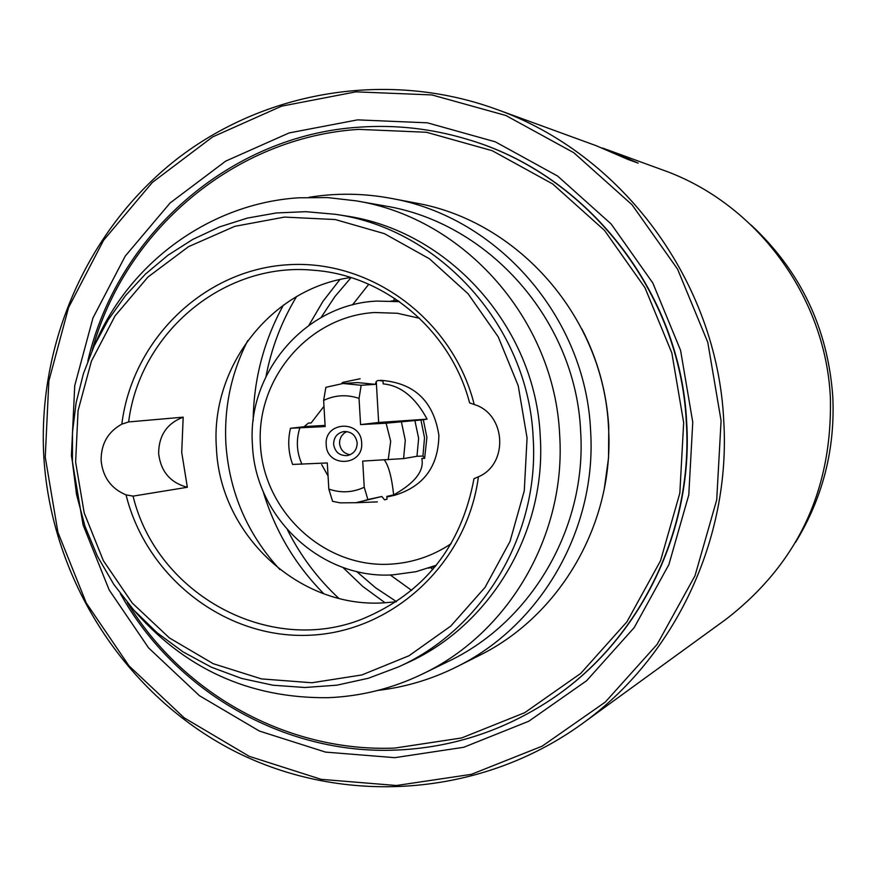 <?xml version="1.0" encoding="UTF-8"?>
<svg xmlns="http://www.w3.org/2000/svg" width="877" height="877" viewBox="0 0 877 877"><rect width="100%" height="100%" fill="white"/><g stroke="black" fill="none" stroke-linecap="round" stroke-linejoin="round"><path stroke-width="1.32" d="M723.733 420.489C731.111 538.785 675.049 657.202 581.835 723.974C480.739 797.072 343.674 806.511 234.641 751.26C125.674 695.647 51.447 580.245 43.85 457.158C37.294 343.674 87.305 229.686 175.817 159.899C264.558 90.572 387.656 69.941 495.757 109.055C622.363 153.716 717.178 281.791 723.733 420.489M581.835 723.974L725.805 619.425C797.697 563.889 832.547 489.892 830.366 397.456C825.63 296.437 756.292 203.047 662.902 170.039L608.232 150.099L638.149 163.122L628.064 159.482L596.196 145.703L495.757 109.055M721.08 420.675L716.717 499.89L694.99 575.783L657.136 644.365L605.273 702.104L542.227 746.13L471.387 774.336L396.426 785.507L321.135 779.335L249.232 756.336L184.17 717.835L129.007 665.862L86.275 603.003L57.926 532.306L45.253 457.125L48.849 381.013L68.57 307.553L103.585 240.276L152.335 182.438L212.596 136.933L281.55 106.172L355.898 91.855L431.944 94.935L505.854 115.49L573.755 152.686L632.032 204.758L677.548 269.086L707.783 342.348L721.08 420.675M692.764 422.199L680.563 350.307L652.839 283.041L611.105 223.942L557.629 176.069L495.308 141.822L427.428 122.824L357.531 119.875L289.158 132.92L225.685 161.127L170.171 202.905L125.247 256.084L92.951 317.989L74.742 385.617L71.41 455.711L83.085 524.95L109.219 590.046L148.597 647.906L199.43 695.691L259.362 731.045L325.542 752.104L394.793 757.673L463.703 747.281L528.765 721.245L586.625 680.716L634.192 627.614L668.888 564.602L688.785 494.913L692.764 422.199M545.724 702.97L546.141 702.696C637.327 645.012 693.751 533.819 686.669 422.385C680.684 292.699 587.743 174.128 467.266 139.311L466.794 139.169C587.36 174.008 680.355 292.666 686.34 422.451C693.433 533.972 636.965 645.242 545.724 702.97C499.495 732.262 449.408 747.971 395.439 750.098C284.126 754.68 174.929 691.525 120.368 593.652M393.258 300.943L394.814 298.476M352.455 304.944L368.757 284.247M411.62 590.385L390.254 574.961M283.392 305.13C263.725 341.043 253.639 379.555 253.168 420.675M321.037 317.562L334.85 296.634L351.085 277.592M308.945 325.246L322.922 301.392L339.859 279.599M296.536 296.623C281.627 321.344 271.453 347.917 266.016 376.365M602.313 148.016L608.232 150.099M432.767 569.557L430.596 567.605M263.001 490.945C274.753 530.355 295.023 564.624 323.799 593.751M396.448 601.633L375.608 587.787L356.588 571.464M385.102 602.795L362.826 586.494L342.852 567.397M287.535 530.026C300.57 555.886 317.649 578.645 338.774 598.311M751.118 225.005C800.591 271.179 827.811 328.305 832.777 396.382C835.255 449.09 822.845 497.752 795.549 542.359M183.183 417.167L128.634 421.936C139.816 332.131 224.709 261.467 313.626 270.259C385.233 275.246 450.888 330.596 469.601 402.894L474.216 404.505C505.996 413.988 508.879 463.999 478.403 476.803L473.997 478.667C461.291 546.514 424.106 593.291 362.442 618.976C269.612 656.259 156.884 594.705 133.063 496.13L187.349 487.272L181.714 452.411L183.183 417.167C166.882 423.427 158.704 435.584 158.638 453.65C160.842 471.596 170.412 482.799 187.349 487.272M350.822 277.505C271.333 288.347 210.184 366.838 216.422 448.081C219.798 534.51 298.597 608.265 383.556 602.872L396.218 601.786M133.063 496.13L126.047 494.88C111.193 488.642 102.883 477.263 101.14 460.743C100.899 444.135 107.794 431.933 121.826 424.15C132.295 339.651 203.716 270.039 287.316 264.788C370.828 258.945 453.036 319.699 474.216 404.505M247.785 340.506C231.254 372.955 223.953 407.476 225.904 444.058C229.335 492.304 247.314 534.115 279.851 569.513M527.066 437.941L524.282 490.758L510.03 541.427L485.091 587.305L450.811 626.057L409.022 655.744L361.905 674.939L311.894 682.755L261.499 678.908L213.232 663.703L169.447 637.963L132.23 603.036L103.354 560.666L84.192 512.913L75.619 462.102L78.064 410.677L91.427 361.116L115.084 315.83L147.961 277.033L188.511 246.678L234.773 226.332L284.51 217.09L335.244 219.546L384.4 233.655L429.467 258.803L468.088 293.773L498.202 336.812L518.219 385.716L527.066 437.941M72.44 462.168L76.562 494.595L84.959 526.189L97.468 556.347L113.857 584.499L133.841 610.129L157.06 632.734L183.074 651.896L211.412 667.222L241.548 678.403L272.911 685.211L304.922 687.491L336.943 685.167L368.362 678.261L398.564 666.882C483.194 628.973 539.651 533.874 533.15 437.502C528.371 326.989 440.364 228.842 335.2 214.284L305.777 211.675L276.354 212.958L247.413 218.077L219.425 226.946L192.819 239.388L168.033 255.185L145.45 274.073L125.411 295.735L108.233 319.831L94.157 345.944L83.414 373.69L76.146 402.609L72.473 432.251L72.44 462.168M398.564 666.882L407.202 662.891C490.868 625.422 546.656 531.462 540.243 436.264C535.518 327.088 448.564 230.136 344.606 215.742L335.2 214.284M131.331 607.279C183.282 668.406 248.893 698.541 328.173 697.686C361.138 696.338 392.589 688.434 422.55 673.974C509.186 632.865 566.301 534.422 559.658 434.86C554.648 320.456 464.931 218.362 356.314 200.877L327.614 197.577L298.805 197.796C210.217 203.332 129.193 262.541 94.617 344.968M422.55 673.974L448.432 661.357C531.977 621.705 587.02 526.934 580.629 431.122C575.827 321.026 489.41 222.769 384.674 205.898L356.314 200.877M377.932 690.407C405.393 687.173 431.583 679.346 456.511 666.915C541.46 625.367 597.084 528.371 590.583 430.399C585.639 317.715 497.928 216.882 390.912 198.334C363.527 193.225 336.198 192.885 308.912 197.325M456.511 666.915L478.776 655.744C560.973 615.533 614.766 521.804 608.495 427.176C603.727 318.329 518.943 220.916 415.391 202.96L390.912 198.334M604.286 488.785L608.539 457.904L608.77 426.682C606.676 392.183 597.73 359.636 581.922 329.039M92.107 350.537C124.578 230.3 234.543 137.294 358.638 129.368L426.43 132.263L492.26 150.723L552.685 183.962L604.516 230.41L644.968 287.722L671.837 352.938L683.665 422.648L679.828 493.148L660.545 560.721L626.923 621.826L580.815 673.339L524.72 712.683L461.62 737.963L394.782 748.081C288.116 752.422 183.129 694.354 127.384 602.609M87.81 361.083C116.838 234.948 230.114 135.343 359.055 127.187C395.494 124.589 431.407 128.579 466.794 139.169M128.634 421.936L121.826 424.15M478.403 476.803C467.134 563.275 392.611 632.153 309.099 635.255C225.586 638.949 146.514 577.658 126.047 494.88M435.277 566.553L429.467 567.836M436.351 565.226L415.95 571.705L392.764 574.873C321.541 579.544 255.284 517.759 252.466 445.22C246.711 372.835 305.349 304.122 376.781 301.085L399.452 301.655M451.162 543.685C432.383 556.215 411.817 563.056 389.454 564.218C323.898 567.66 263.889 511.784 260.425 445.012C255.996 378.294 309.11 316.158 374.764 312.519L397.413 313.275L419.612 318.296M386.878 496.985L394.639 495.275C423.624 486.483 438.368 466.52 438.884 435.387C433.633 401.03 414.152 382.668 380.432 380.289M416.97 456.292L422.944 456.04L424.632 458.331L421.804 458.474C424.424 470.774 415.04 482.92 393.663 494.902L386.845 496.404L387.009 499.243L384.499 499.802L381.868 496.492L367.858 499.55L364.24 487.261L362.705 461.083L403.595 458.594L416.97 456.292L418.636 438.281L414.887 420.554L386.099 423.196L390.682 441.284L388.226 459.734M328.053 475.981L321.706 464.657M424.632 458.331L426.902 437.393L423.339 419.776L414.887 420.554M403.595 458.594L405.284 440.243L401.469 422.177M361.642 442.841C361.105 419.359 323.975 421.42 326.222 444.749C326.715 468.165 363.845 466.235 361.642 442.841M357.18 442.951C355.887 435.266 351.458 431.462 343.894 431.539C337.228 432.986 333.808 437.217 333.611 444.222C334.97 452.072 339.509 455.865 347.259 455.591C353.705 454.001 357.016 449.791 357.18 442.951M346.864 431.561L344.146 433.117L341.339 436.253L339.772 440.199L339.542 443.4C340.397 449.813 343.916 453.595 350.12 454.746M392.118 301.03L398.048 300.668M364.24 487.261C352.686 492.622 340.879 493.225 328.82 489.07L327.296 462.946L292.622 464.437C288.303 452.576 287.601 440.517 290.495 428.272L305.887 426.54L304.308 426.529L308.353 423.109L311.138 422.955L323.964 406.314M361.181 385.277L343.093 383.49L325.882 387.305L323.624 400.405C335.124 394.968 346.93 394.31 359.044 398.399L361.181 385.277L375.312 384.345L376.266 381.473L377.855 380.432L383.019 381.002L383.194 383.885C400.723 385.54 415.358 397.292 427.088 419.14L423.339 419.776M384.499 499.802L387.009 499.243M393.663 494.902C391.767 477.373 388.664 465.72 384.345 459.943M427.088 419.14L378.656 422.473L360.568 424.6L386.099 423.196M383.019 381.002L377.855 380.432M323.624 400.405L325.159 426.551L290.495 428.272M342.644 382.405L360.118 378.754L342.644 382.405L341.57 383.6M328.82 489.07L332.58 501.326L340.254 502.861L355.843 502.718L381.868 496.492M359.044 398.399L360.568 424.6M301.962 464.273C296.645 452.411 295.933 440.298 299.824 427.932M367.858 499.55L359.691 502.006M343.093 383.49L357.564 382.591L375.312 384.345M420.949 420.061L424.523 437.744L422.944 456.04M376.266 381.473L378.656 422.473M304.385 426.551L325.093 425.422M355.667 502.74L377.351 501.885L355.876 502.707M428.502 568.164L436.044 565.61M391.098 300.986L399.046 301.359"/></g></svg>
